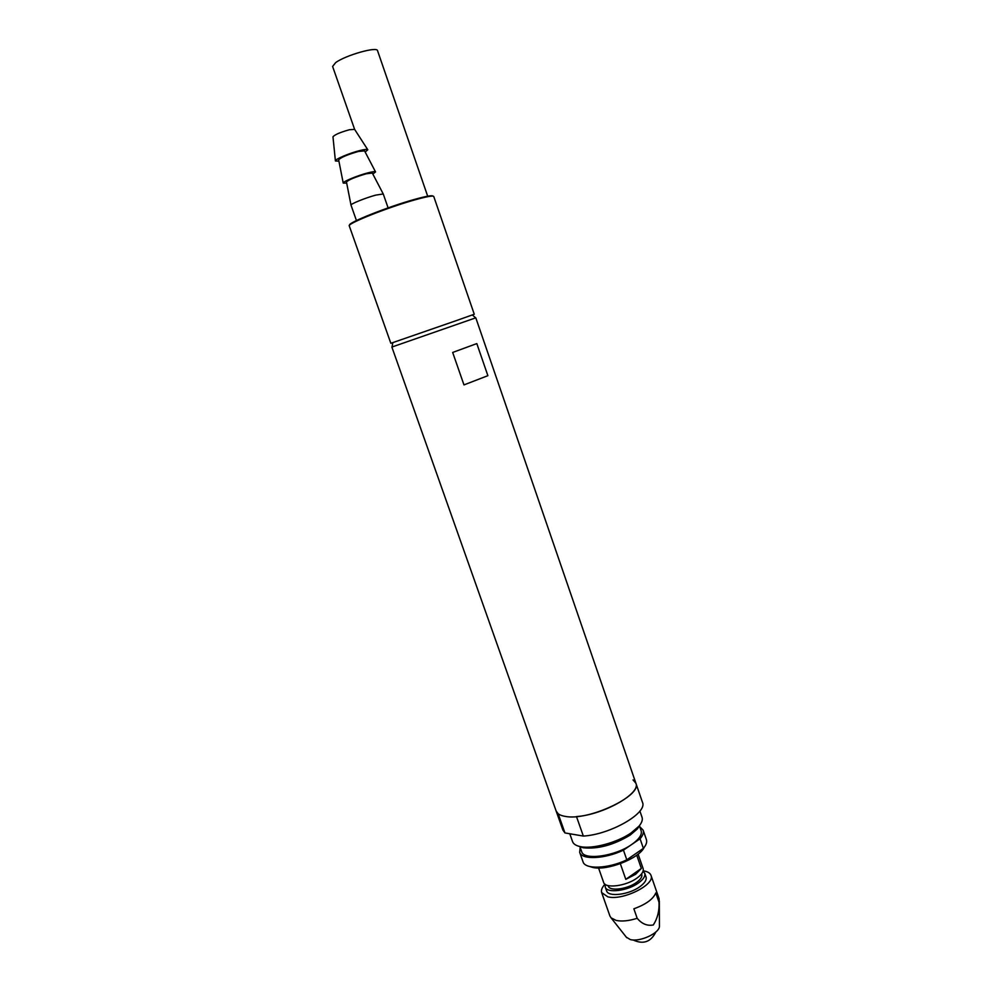 <?xml version="1.0" encoding="UTF-8"?>
<svg xmlns="http://www.w3.org/2000/svg" width="992" height="992" viewBox="0 0 992 992"><rect width="100%" height="100%" fill="white"/><g stroke="black" fill="none" stroke-linecap="round" stroke-linejoin="round"><path stroke-width="1.49" d="M463.971 384.908L452.674 352.445L476.817 343.592L487.878 375.683L463.971 384.908L487.878 375.683M583.346 836.07L576.476 816.565C603.558 814.779 641.043 793.414 635.897 783.246L475.8 317.824L391.877 347.051L556.14 811.022L558.161 813.75L564.956 832.933L583.346 836.07C610.464 834.557 647.764 812.944 642.481 802.379L635.897 783.246C642.518 795.572 588.554 821.202 565.304 816.404C560.17 815.56 557.12 813.762 556.14 811.022L562.898 830.081L564.956 832.933M349.618 225.159C347.126 223.039 388.083 206.708 414.606 199.392C426.138 196.193 432.276 195.102 433.045 196.143M415.102 199.801C388.095 207.266 346.444 223.882 349.283 225.916L390.836 343.294L456.853 320.428L474.263 314.241L433.764 196.503C432.996 195.461 426.771 196.552 415.102 199.801M350.994 205.059L346.468 181.995C348.415 179.862 355 177.122 366.209 173.798L372.31 173.042L383.247 193.961L375.732 195.126C365.416 197.892 349.965 204.166 351.007 205.133L356.45 220.559M375.509 171.852L364.572 150.883L358.397 151.466C347.138 154.727 340.566 157.53 338.656 159.861L343.207 183.012M372.843 174.046L375.546 171.914C375.174 171.331 372.632 171.653 367.933 172.856C357.517 175.51 342.042 181.958 343.232 183.111L346.679 183.098M427.688 196.205L377.543 50.679C377.22 46.264 345.588 55.23 335.668 62.608L332.605 66.439L354.628 129.394L349.407 129.729C340.008 132.382 334.527 134.763 332.977 136.871L335.395 160.791M365.168 152.036L367.809 149.755C367.4 149.085 364.833 149.333 360.096 150.486C349.63 153.016 334.155 159.613 335.42 160.977L338.904 161.126M636.74 855.191L641.328 868.434L635.674 874.274L625.803 879.346L641.328 868.434M638.116 854.137L643.126 868.595C643.87 871.385 641.824 874.547 636.988 878.081C626.039 886.203 604.996 888.82 603.607 882.359L598.56 867.988M641.613 873.828L641.774 874.287C642.419 876.68 640.683 879.383 636.566 882.409C627.279 889.328 609.41 891.51 608.208 885.98L608.071 885.583M643.064 871.199L644.75 873.295C645.507 876.097 643.461 879.284 638.637 882.83C627.713 890.99 606.658 893.556 605.256 887.046L605.306 884.43M644.75 873.295L646.052 877.052C646.809 879.879 644.775 883.066 639.964 886.625C629.04 894.809 607.997 897.351 606.583 890.791L605.256 887.046M625.803 879.346L620.335 863.685M640.051 824.811L637.434 828.878L630.193 835.066C613.626 845.048 597.953 849.276 583.172 847.763L578.807 846.263M569.78 833.764L572.533 841.551C573.426 844.043 576.042 845.742 580.394 846.635C592.336 849.301 617.185 842.63 631.098 832.933L638.898 826.262C641.799 822.839 642.853 819.863 642.06 817.334L639.89 811.047M579.985 846.833L581.647 851.558C583.47 860.709 615.176 856.394 631.805 844.428L623.447 850.144L626.808 859.816L643.386 848.358C646.189 845.048 647.206 842.146 646.424 839.654L643.151 830.18L639.691 826.609M639.48 825.989L641.154 830.837C642.196 834.743 639.071 839.282 631.805 844.428L640.076 838.773L643.386 848.358M580.196 847.441L579.675 852.289C581.523 860.064 604.748 859.122 623.447 850.144M579.675 852.289L583.011 861.738C584.908 869.649 608.146 868.818 626.808 859.816M640.076 838.773C642.89 835.487 643.92 832.635 643.151 830.18M659.432 925.449L659.432 926.292C659.444 933.298 639.468 942.375 630.205 939.523L626.299 937.155M643.163 870.84L644.378 871.038C648.012 871.757 650.219 873.22 651.012 875.403L659.11 898.802L659.048 902.348C659.407 910.929 657.498 918.468 653.331 924.953C647.268 926.144 641.886 923.924 637.174 918.294C628.841 920.936 621.81 921.642 616.082 920.402L611.035 917.811L609.894 915.938L601.673 892.589C600.916 890.134 602.032 887.344 605.008 884.219M651.012 875.403C655.526 884.554 622.728 900.947 607.786 896.818L601.673 892.589M637.174 918.294L633.863 908.796C645.854 904.456 653.17 899.174 655.799 892.949L659.048 902.348M635.897 783.246L633.032 779.898M589.769 866.537L592.98 867.492C607.228 870.976 639.158 858.452 644.081 847.503M472.353 314.96L475.652 317.849M392.82 342.649L392.038 346.964M354.628 129.382L367.722 149.643M383.247 193.961L388.108 207.886M583.172 847.763L580.394 846.635M637.434 828.878L638.898 826.262M659.432 926.292L659.333 900.996M626.721 937.688L611.035 917.811M633.07 939.957C643.25 944.682 650.839 942.016 655.873 931.959"/></g></svg>
